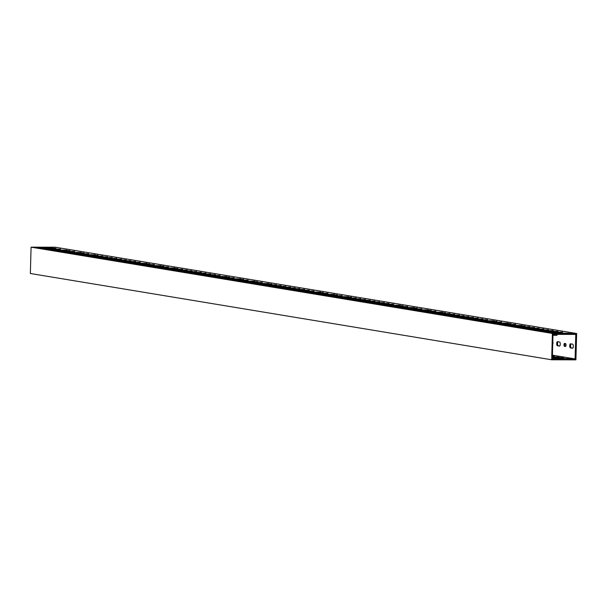 <?xml version="1.0" encoding="UTF-8"?>
<svg xmlns="http://www.w3.org/2000/svg" width="607" height="607" viewBox="0 0 607 607"><rect width="100%" height="100%" fill="white"/><g stroke="black" fill="none" stroke-linecap="round" stroke-linejoin="round"><path stroke-width="0.91" d="M37.156 247.573L53.044 247.823L38.324 247.739L41.845 248.316L55.912 248.301L43.021 248.513L46.542 249.098L60.601 249.075L47.71 249.287L51.231 249.872L67.119 250.152L52.399 250.069L55.92 250.653L69.987 250.63L57.096 250.843L60.617 251.427L74.684 251.404L61.785 251.617L65.306 252.201L81.194 252.482L66.482 252.398L69.995 252.982L84.062 252.96L71.171 253.172L74.691 253.756L88.759 253.734L75.86 253.954L79.38 254.53L95.276 254.811L80.556 254.728L84.077 255.312L98.137 255.289L85.246 255.501L88.766 256.086L102.833 256.063L89.935 256.283L93.455 256.86L107.522 256.844L94.631 257.057L98.152 257.641L112.219 257.618L99.32 257.831L102.841 258.415L116.908 258.392L104.017 258.612L107.53 259.189L121.597 259.174L108.706 259.386L112.227 259.971L126.294 259.948L113.395 260.16L116.916 260.744L130.983 260.722L118.092 260.942L121.612 261.518L135.672 261.503L122.781 261.716L126.302 262.3L140.369 262.277L127.47 262.49L130.991 263.074L146.886 263.355L132.167 263.271L135.687 263.855L149.754 263.833L136.856 264.045L140.376 264.629L154.444 264.606L141.552 264.819L145.065 265.403L160.961 265.684L146.241 265.6L149.762 266.185L163.829 266.162L150.931 266.374L154.451 266.959L168.518 266.936L155.627 267.156L159.148 267.733L175.036 268.013L160.316 267.93L163.837 268.514L177.904 268.491L165.005 268.704L168.526 269.288L182.593 269.265L169.702 269.485L173.223 270.062L187.29 270.047L174.391 270.259L177.912 270.843L191.979 270.821L179.088 271.033L182.601 271.617L196.668 271.595L183.777 271.815L187.297 272.391L201.365 272.376L188.466 272.589L191.987 273.173L206.054 273.15L193.163 273.362L196.683 273.947L210.743 273.924L197.852 274.144L201.372 274.721L215.439 274.705L202.541 274.918L206.061 275.502L220.129 275.479L207.237 275.692L210.758 276.276L226.646 276.557L211.926 276.473L215.447 277.05L229.514 277.035L216.623 277.247L220.136 277.831L234.203 277.809L221.312 278.021L224.833 278.605L240.721 278.886L226.001 278.803L229.522 279.387L243.589 279.364L230.698 279.577L234.219 280.161L248.278 280.138L235.387 280.351L238.908 280.935L254.796 281.216L240.076 281.132L243.597 281.716L257.664 281.694L244.773 281.906L248.293 282.49L262.361 282.467L249.462 282.687L252.982 283.264L268.871 283.545L254.158 283.461L257.672 284.046L271.739 284.023L258.848 284.235L262.368 284.82L276.435 284.797L263.537 285.017L267.057 285.594L281.124 285.578L268.233 285.791L271.754 286.375L285.814 286.352L272.922 286.565L276.443 287.149L290.51 287.126L277.611 287.346L281.132 287.923L295.199 287.908L282.308 288.12L285.829 288.704L299.896 288.682L286.997 288.894L290.518 289.478L304.585 289.456L291.694 289.676L295.207 290.252L309.274 290.237L296.383 290.45L299.904 291.034L313.971 291.011L301.072 291.223L304.593 291.808L320.488 292.088L305.769 292.005L309.289 292.589L323.349 292.566L310.458 292.779L313.978 293.363L328.046 293.34L315.147 293.553L318.667 294.137L334.563 294.418L319.843 294.334L323.364 294.919L337.431 294.896L324.533 295.108L328.053 295.692L342.12 295.67L329.229 295.89L332.742 296.466L348.638 296.747L333.918 296.664L337.439 297.248L351.506 297.225L338.607 297.438L342.128 298.022L356.195 297.999L343.304 298.219L346.825 298.796L360.884 298.781L347.993 298.993L351.514 299.577L365.581 299.555L352.682 299.767L356.203 300.351L370.27 300.328L357.379 300.548L360.899 301.125L374.967 301.11L362.068 301.322L365.589 301.907L379.656 301.884L366.765 302.096L370.278 302.681L384.345 302.658L371.454 302.878L374.974 303.454L389.041 303.439L376.143 303.652L379.663 304.236L393.731 304.213L380.839 304.426L384.36 305.01L400.248 305.291L385.528 305.207L389.049 305.791L403.116 305.769L390.218 305.981L393.738 306.565L407.805 306.543L394.914 306.755L398.435 307.339L414.323 307.62L399.603 307.537L403.124 308.121L417.191 308.098L404.3 308.31L407.813 308.895L421.88 308.872L408.989 309.084L412.51 309.669L428.398 309.949L413.678 309.866L417.199 310.45L431.266 310.427L418.375 310.64L421.888 311.224L435.955 311.201L423.064 311.421L426.584 311.998L442.473 312.279L427.753 312.195L431.274 312.78L445.341 312.757L432.45 312.969L435.97 313.553L450.037 313.531L437.139 313.751L440.659 314.327L454.726 314.312L441.828 314.525L445.348 315.109L459.416 315.086L446.524 315.299L450.045 315.883L464.112 315.86L451.213 316.08L454.734 316.657L468.801 316.642L455.91 316.854L459.423 317.438L473.49 317.415L460.599 317.628L464.12 318.212L478.187 318.189L465.288 318.409L468.809 318.986L482.876 318.971L469.985 319.183L473.506 319.768L487.573 319.745L474.674 319.957L478.195 320.542L494.083 320.822L479.363 320.739L482.884 321.323L496.951 321.3L484.06 321.513L487.58 322.097L501.648 322.074L488.749 322.287L492.269 322.871L508.158 323.152L493.445 323.068L496.958 323.652L511.026 323.63L498.135 323.842L501.655 324.426L515.722 324.404L502.824 324.624L506.344 325.2L522.24 325.481L507.52 325.398L511.041 325.982L525.108 325.959L512.209 326.171L515.73 326.756L529.797 326.733L516.898 326.953L520.419 327.53L534.486 327.514L521.595 327.727L525.116 328.311L539.183 328.288L526.284 328.501L529.805 329.085L543.872 329.062L530.981 329.282L534.494 329.859L548.561 329.844L535.67 330.056L539.191 330.64L553.258 330.618L540.359 330.83L543.88 331.414L557.947 331.392L545.056 331.612L548.576 332.188L562.643 332.173L549.745 332.386L553.265 332.97L569.154 333.251L556.194 333.455L576.65 333.501L575.914 359.845L555.458 359.792L555.488 358.874L552.423 358.866L552.453 357.94L556.361 357.955L556.338 358.874L575.095 358.919L575.777 334.419L557.021 334.381L556.991 335.299L553.083 335.292L553.114 334.366L556.171 334.374L556.194 333.455M34.872 247.193L37.156 247.542M556.361 357.955L553.098 357.622M554.555 334.108L556.171 334.374M34.872 247.163L55.328 247.216L576.65 333.501M565.656 346.369L565.375 346.324A1.449 0.577 90.1 0 1 564.844 345.095A1.449 0.577 90.1 0 1 565.208 343.524M572.75 348.137L571.324 347.902A2.049 0.812 90.1 0 1 570.58 346.104A2.049 0.812 90.1 0 1 571.141 343.911M559.722 345.982L558.288 345.747A2.049 0.812 90.1 0 1 557.545 343.949A2.049 0.812 90.1 0 1 558.106 341.749M552.347 357.288L553.106 357.417M552.385 356.036L554.373 356.339L552.378 356.332M552.362 356.802L559.062 357.113L552.355 357.098M553.098 357.569L561.93 357.591L563.751 357.895L555.891 357.872M556.353 358.342L568.448 358.669L556.346 358.638M552.408 355.163L575.095 358.919M565.489 343.57L564.601 343.425A1.449 0.577 -89.9 0 0 564.571 343.418A1.449 0.577 -89.9 0 0 563.986 344.822A1.449 0.577 -89.9 0 0 564.525 346.324L565.413 346.468A1.449 0.577 -89.9 0 0 565.443 346.468A1.449 0.577 -89.9 0 0 566.028 345.064A1.449 0.577 -89.9 0 0 565.489 343.57M552.719 344.093A1.449 0.577 -89.9 0 0 552.787 341.741M572.568 344.146L570.588 343.82A2.049 0.812 -89.9 0 0 570.534 343.812A2.049 0.812 -89.9 0 0 569.723 345.793A2.049 0.812 -89.9 0 0 570.474 347.902L572.454 348.228A2.049 0.812 -89.9 0 0 572.507 348.236A2.049 0.812 -89.9 0 0 573.327 346.256A2.049 0.812 -89.9 0 0 572.568 344.146M559.54 341.991L557.56 341.658A2.049 0.812 -89.9 0 0 557.507 341.658A2.049 0.812 -89.9 0 0 556.687 343.638A2.049 0.812 -89.9 0 0 557.446 345.747L559.426 346.073A2.049 0.812 -89.9 0 0 559.479 346.073A2.049 0.812 -89.9 0 0 560.291 344.101A2.049 0.812 -89.9 0 0 559.54 341.991M556.035 333.455L556.012 334.116L553 334.108L552.302 359.132L555.314 359.139L555.299 359.792L551.672 359.784L552.408 333.448L556.035 333.455L34.713 247.163L31.086 247.155L552.408 333.448M553.705 358.866L555.314 359.139M31.086 247.155L30.35 273.499L551.672 359.784M558.288 345.747L557.446 345.747M571.324 347.902L570.474 347.902M565.375 346.324L564.525 346.324"/></g></svg>

